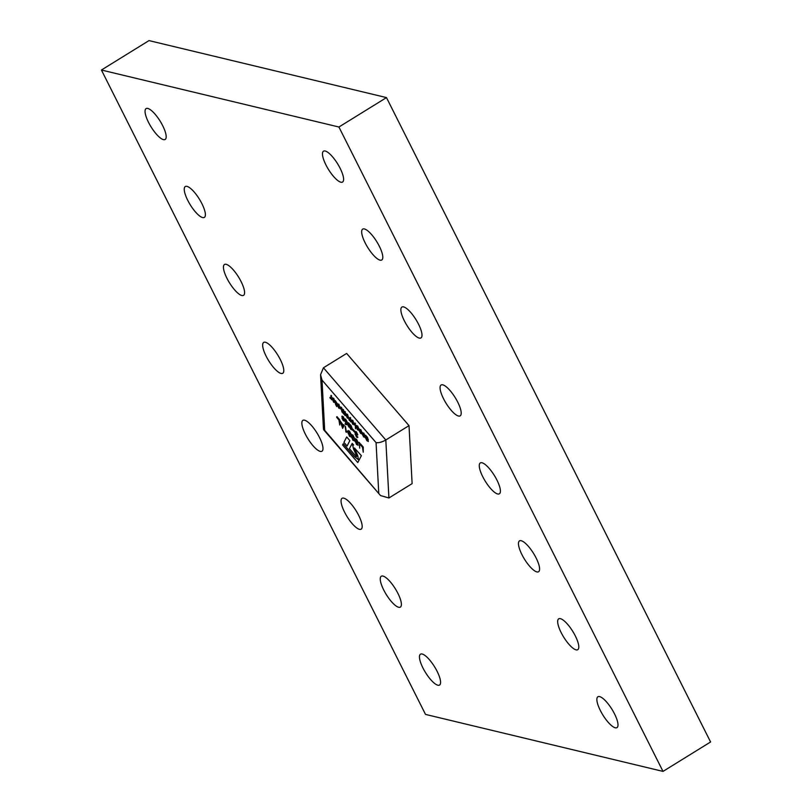 <?xml version="1.0" encoding="UTF-8"?>
<svg xmlns="http://www.w3.org/2000/svg" width="812" height="812" viewBox="0 0 812 812"><rect width="100%" height="100%" fill="white"/><g stroke="black" fill="none" stroke-linecap="round" stroke-linejoin="round"><path stroke-width="1.22" d="M663.008 771.4L710.581 741.975L386.482 97.592L338.919 127.017L663.008 771.4L425.518 714.408L101.419 70.025L148.992 40.6L386.482 97.592M101.419 70.025L338.919 127.017M344.521 512.037A18.138 5.359 58.3 0 1 342.075 498.314A18.138 5.359 58.3 0 1 358.711 515.447A18.138 5.359 58.3 0 1 361.157 529.16A18.138 5.359 58.3 0 1 344.521 512.037M305.322 434.095A18.138 5.359 58.3 0 1 302.876 420.372A18.138 5.359 58.3 0 1 319.512 437.506A18.138 5.359 58.3 0 1 321.958 451.228A18.138 5.359 58.3 0 1 305.322 434.095M482.734 476.674A18.138 5.359 58.3 0 1 480.298 462.952A18.138 5.359 58.3 0 1 496.934 480.075A18.138 5.359 58.3 0 1 499.38 493.797A18.138 5.359 58.3 0 1 482.734 476.674M521.933 554.616A18.138 5.359 58.3 0 1 519.497 540.893A18.138 5.359 58.3 0 1 536.133 558.017A18.138 5.359 58.3 0 1 538.579 571.739A18.138 5.359 58.3 0 1 521.933 554.616M422.92 667.921A18.138 5.359 58.3 0 1 420.474 654.198A18.138 5.359 58.3 0 1 437.11 671.321A18.138 5.359 58.3 0 1 439.556 685.044A18.138 5.359 58.3 0 1 422.92 667.921M600.342 710.49A18.138 5.359 58.3 0 1 597.896 696.767A18.138 5.359 58.3 0 1 614.532 713.9A18.138 5.359 58.3 0 1 616.978 727.623A18.138 5.359 58.3 0 1 600.342 710.49M561.133 632.548A18.138 5.359 58.3 0 1 558.697 618.835A18.138 5.359 58.3 0 1 575.332 635.958A18.138 5.359 58.3 0 1 577.779 649.681A18.138 5.359 58.3 0 1 561.133 632.548M383.721 589.979A18.138 5.359 58.3 0 1 381.275 576.256A18.138 5.359 58.3 0 1 397.91 593.379A18.138 5.359 58.3 0 1 400.357 607.102A18.138 5.359 58.3 0 1 383.721 589.979M187.714 200.28A18.138 5.359 58.3 0 1 185.278 186.557A18.138 5.359 58.3 0 1 201.914 203.68A18.138 5.359 58.3 0 1 204.36 217.403A18.138 5.359 58.3 0 1 187.714 200.28M226.913 278.222A18.138 5.359 58.3 0 1 224.477 264.499A18.138 5.359 58.3 0 1 241.113 281.622A18.138 5.359 58.3 0 1 243.559 295.345A18.138 5.359 58.3 0 1 226.913 278.222M404.335 320.791A18.138 5.359 58.3 0 1 401.899 307.068A18.138 5.359 58.3 0 1 418.535 324.201A18.138 5.359 58.3 0 1 420.971 337.924A18.138 5.359 58.3 0 1 404.335 320.791M365.136 242.849A18.138 5.359 58.3 0 1 362.69 229.126A18.138 5.359 58.3 0 1 379.336 246.259A18.138 5.359 58.3 0 1 381.772 259.982A18.138 5.359 58.3 0 1 365.136 242.849M266.123 356.153A18.138 5.359 58.3 0 1 263.677 342.431A18.138 5.359 58.3 0 1 280.313 359.564A18.138 5.359 58.3 0 1 282.759 373.287A18.138 5.359 58.3 0 1 266.123 356.153M443.535 398.733A18.138 5.359 58.3 0 1 441.099 385.01A18.138 5.359 58.3 0 1 457.735 402.143A18.138 5.359 58.3 0 1 460.171 415.856A18.138 5.359 58.3 0 1 443.535 398.733M148.515 122.338A18.138 5.359 58.3 0 1 146.079 108.615A18.138 5.359 58.3 0 1 162.715 125.738A18.138 5.359 58.3 0 1 165.161 139.461A18.138 5.359 58.3 0 1 148.515 122.338M325.937 164.917A18.138 5.359 58.3 0 1 323.491 151.194A18.138 5.359 58.3 0 1 340.137 168.317A18.138 5.359 58.3 0 1 342.573 182.04A18.138 5.359 58.3 0 1 325.937 164.917M330.037 397.393L330.89 398.053L331.134 395.373L331.885 399.626L329.855 397.667L330.322 397.22L331.174 397.87M332.494 397.778L333.488 398.56L335.021 402.884M332.443 397.921L333.783 398.377L335.194 402.843M332.402 398.418L334.412 400.742M340.766 407.035L342.035 411.471L342.745 411.298L342.634 409.207L343.192 409.847L343.902 413.633L344.613 413.237L344.511 411.369L345.354 411.836L345.252 415.622L341.943 411.846L340.766 407.035L341.608 407.502L342.329 411.288L343.04 411.116M342.634 409.207L343.476 409.664L344.186 413.45L344.897 413.064M346.156 413.633L345.79 414.577L347.171 414.394L348.683 418.718M346.074 414.394L347.465 414.221L348.855 418.687M354.996 422.991L355.524 428.777L354.996 422.991M356.346 425.397L357.351 426.178L358.874 430.502M356.295 425.529L357.635 425.995L359.249 429.578M359.249 429.649L359.046 430.462M356.265 426.036L358.275 428.36M342.096 416.069L341.791 416.505L343.334 416.688L344.43 419.55L342.583 416.911M342.085 416.333L343.334 416.688M342.634 416.881L343.872 418.972M343.029 417.338L342.481 417.541L344.43 421.205M343.019 418.342L344.44 421.022L343.263 420.626L341.943 418.129L342.552 418.281M342.786 418.525L344.176 420.271M345.212 418.921L345.668 423.356L345.212 418.921M345.435 423.174L345.739 424.706L345.435 423.174M348.998 427.203L347.506 424.311L346.785 424.646L346.156 423.915L347.16 423.438L346.186 420.048L347.749 423.123L348.531 422.758L349.16 423.499L347.8 424.179L348.998 427.203L348.104 424.037M346.156 423.915L347.15 423.407M349.079 423.915L352.114 428.32L349.901 427.041L352.134 429.873L350.682 429.223L349.343 426.391L349.373 423.742L351.251 425.853L352.103 428.523M350.195 427.01L352.093 430.005M345.882 431.994L345.455 426.452L346.216 431.03L347.282 431.537L347.028 432.299L345.983 431.954M348.145 430.472L347.81 431.101L349.475 431.05L350.936 434.065L349.201 431.73L348.358 431.73L349.952 433.892L349.617 434.572L348.693 434.247L350.997 436.44L350.652 436.846M348.094 430.918L349.475 431.05M349.495 431.558L348.652 431.558M349.83 434.288L348.977 434.075M348.429 433.395L348.977 433.08M351.545 434.4L351.21 435.029L352.875 434.978L354.337 438.003L352.601 435.668L351.758 435.668L353.342 437.82L353.017 438.51L352.093 438.186L354.397 440.368L354.042 440.774M351.494 434.846L352.875 434.978M352.895 435.486L352.053 435.486M353.22 438.226L352.378 438.003M351.819 437.333L352.367 437.018M354.925 438.318L354.6 438.845L356.488 439.17L358.366 442.916L355.148 439.475L358.021 445.311M354.885 438.673L356.488 439.17M355.23 439.19L358.051 444.986L356.57 444.56L355.138 440.997L357.787 444.154M359.178 442.347L359.716 448.133L359.178 442.347M360.498 443.87L363.279 447.087L363.248 452.223L362.457 447.199L360.244 444.631L360.498 443.87M356.651 456.537L356.62 456.547A1.766 0.518 -121.7 0 0 356.407 455.268L353.514 448.995L352.581 444.814L353.636 445.047L352.215 443.403L349.404 448.66L355.737 456.009A1.766 0.518 -121.7 0 0 356.62 456.547A1.766 0.518 -121.7 0 0 356.651 456.537A1.766 0.518 -121.7 0 0 356.438 455.258L353.545 448.975L352.601 444.803M353.636 445.047L352.215 443.403M358.417 459.663L354.387 456.537L343.273 443.667L342.593 444.966L357.798 462.566L361.381 455.664L354.468 448.001M349.85 440.601L346.694 436.947L343.933 442.337L347.089 446.001L349.85 440.601L346.663 436.968M343.476 424.676L344.339 425.163L342.613 428.34L340.096 420.768L343.09 425.62L343.476 424.676L344.055 425.346L342.613 428.34M340.096 420.768L343.232 425.275M336.99 416.657L339.761 419.865L339.741 425.011L338.949 419.987L336.736 417.419L336.99 416.657M355.047 431.202L354.712 431.832L356.377 431.781L357.838 434.806L356.103 432.471L355.26 432.471L356.854 434.633L356.519 435.313L355.595 434.988L357.899 437.171L357.554 437.577M354.996 431.659L356.377 431.781M356.397 432.288L355.554 432.288M356.732 435.029L355.889 434.806M355.331 434.136L355.879 433.821M352.855 429.152L354.519 431.081L354.255 431.842L352.591 429.913L352.855 429.152M365.309 435.455L368.343 439.85L366.131 438.582L368.364 441.403L366.912 440.754L365.573 437.932L365.603 435.273L367.481 437.384L368.333 440.063M366.425 438.541L368.323 441.535M363.847 433.669L362.822 433.841L362.619 432.644M362.548 432.948L363.817 433.151L365.349 436.683L364.984 437.607M362.264 433.131L363.532 433.334L365.065 436.856L363.715 437.049L362.396 434.44L363.979 436.359L364.801 436.044M360.802 430.137L359.767 430.309L359.574 429.112M359.503 429.416L360.772 429.619L362.304 433.151L361.929 434.075M362.304 433.182L362.101 434.044M355.971 426.209L357.544 429.903L360.477 429.802L362.01 433.324L360.66 433.517L359.34 430.908L360.924 432.826L361.746 432.512M351.566 419.855L352.56 420.636L354.093 424.96M351.515 419.997L352.855 420.454L354.255 424.92M351.474 420.494L353.484 422.819M349.109 419.469L349.962 420.129L350.205 417.449L350.957 421.702L348.927 419.743L349.393 419.296L350.246 419.946M337.619 403.716L338.624 404.498L340.147 408.822M337.579 403.858L338.919 404.315L340.319 408.791M337.538 404.356L339.548 406.68M336.706 406.568L335.549 404.386L336.077 404.508L335.955 402.376L335.285 400.631L336.807 402.914L336.98 406.041M335.518 403.868L336.046 403.96M412.12 483.627L409.015 425.64L346.643 353.433L323.44 367.785L320.557 374.738L321.999 380.057L324.688 430.309L380.523 495.564L388.918 497.979L412.12 483.627M378.747 492.884L376.057 442.631C378.808 442.976 382.066 442.093 385.812 439.992L409.015 425.64M320.557 374.738L323.47 429.213L324.688 430.309M357.798 462.566L361.381 455.664M361.35 455.674L354.458 448.011L357.859 455.999L358.397 459.673L354.357 456.547L343.243 443.687M347.089 446.001L349.82 440.622M360.213 444.052L363.279 447.087M362.984 447.26L363.248 452.223M358.894 442.53L359.736 442.987M359.452 443.169L359.716 448.133M356.204 439.353L358.082 443.098M354.854 441.17L357.493 444.337L354.6 438.845M352.581 435.161L354.042 438.175M352.936 438.399L352.093 438.186L352.824 439.728L354.103 440.551L352.865 440.266L351.21 435.029M351.535 437.516L352.083 437.191M353.108 439.546L353.839 439.668M352.601 435.668L351.758 435.668L353.342 437.82M353.058 438.003L353.017 438.51M349.18 431.223L350.642 434.247M349.536 434.471L348.693 434.247L349.424 435.79L350.703 436.612L349.464 436.328L347.81 431.101M348.135 433.578L348.683 433.263M349.708 435.618L350.439 435.729M349.201 431.73L348.358 431.73L349.952 433.892M349.657 434.065L349.617 434.572M345.161 426.635L345.922 431.202L347.282 431.537M346.998 431.72L347.028 432.299M342.938 425.995L341.436 424.25L342.319 427.508L342.938 425.995M341.933 424.828L342.603 427.325M336.706 416.84L339.761 419.865M339.477 420.048L339.741 425.011M356.082 431.964L357.544 434.988M356.438 435.212L355.595 434.988L356.326 436.531L357.605 437.353L356.366 437.069L354.712 431.832M355.037 434.318L355.585 434.004M356.61 436.359L357.341 436.47M356.103 432.471L355.26 432.471L356.854 434.633M356.559 434.806L356.519 435.313M352.56 429.335L354.519 431.081M354.225 431.263L354.255 431.842M351.028 428.614L351.86 428.98M349.87 426.523L351.566 427.701L350.855 426.391L349.87 426.523L351.85 427.528M350.855 426.391L350.165 426.351M351.078 427.163L351.566 427.701M351.139 426.209L350.155 426.127M345.892 420.22L347.455 423.306L348.531 422.758M348.236 422.94L348.876 423.681M345.151 423.356L345.993 423.823M345.709 423.996L345.739 424.706M344.917 419.104L345.77 419.56M345.476 419.743L345.668 423.356M343.04 416.86L344.43 419.55M341.943 418.129L343.892 420.454L341.791 416.505M343.892 420.454L343.506 419.905M367.257 440.155L368.09 440.52M366.1 438.064L367.795 439.241L367.085 437.922L366.1 438.064L368.08 439.059M367.085 437.922L366.395 437.881M367.308 438.703L367.795 439.241M367.369 437.739L366.385 437.668M363.563 433.841L362.822 433.841L363.563 433.841L364.507 436.227L363.979 436.359M362.396 434.44L363.685 436.531L364.507 436.227M365.156 437.577L365.349 436.683M360.508 430.309L359.767 430.309L360.508 430.309L361.452 432.694L360.924 432.826M359.34 430.908L360.64 432.999L361.452 432.694M357.371 426.686L356.011 425.711M356.844 427.193L357.513 429.386L358.397 429.497L356.549 427.366L357.513 429.386L358.397 429.497M357.808 429.213L358.681 429.315M354.702 423.174L355.544 423.631M355.26 423.813L355.524 428.777M352.591 421.144L351.22 420.169M354.458 424.047L352.753 424.371L351.19 420.677M352.063 421.651L352.733 423.844L353.606 423.955L351.769 421.834L352.733 423.844L353.606 423.955M353.017 423.671L353.9 423.783M349.921 417.632L350.764 418.099M350.084 420.667L349.454 420.545M350.469 418.271L350.662 421.885M349.058 417.815L347.374 418.139L345.79 414.577M348.206 417.348L347.191 414.891L346.338 415.186L347.363 417.632L348.5 417.175M347.191 414.891L346.338 415.186L347.648 417.459M347.475 414.719L346.633 415.003M344.511 411.369L345.354 411.836M345.059 412.009L345.252 415.622M338.645 405.005L337.284 404.041M340.522 407.908L338.817 408.233L337.244 404.538M338.117 405.513L338.787 407.715L339.67 407.827L337.833 405.695L338.787 407.715L339.67 407.827M339.081 407.533L339.954 407.644M335.285 400.631L336.625 405.147L337.335 405.452M337.041 405.635L337.071 406.152M333.519 399.068L332.149 398.093M335.397 401.97L333.691 402.295L332.118 398.601M332.991 399.575L333.661 401.767L334.534 401.879L332.697 399.758L333.661 401.767L334.534 401.879M333.945 401.595L334.828 401.707M330.849 395.556L331.692 396.023M331.012 398.59L330.382 398.469M331.397 396.195L331.59 399.808M376.057 442.631L321.999 380.057M323.44 367.785L385.812 439.992L388.918 497.979M323.704 429.792L380.523 495.564"/></g></svg>
